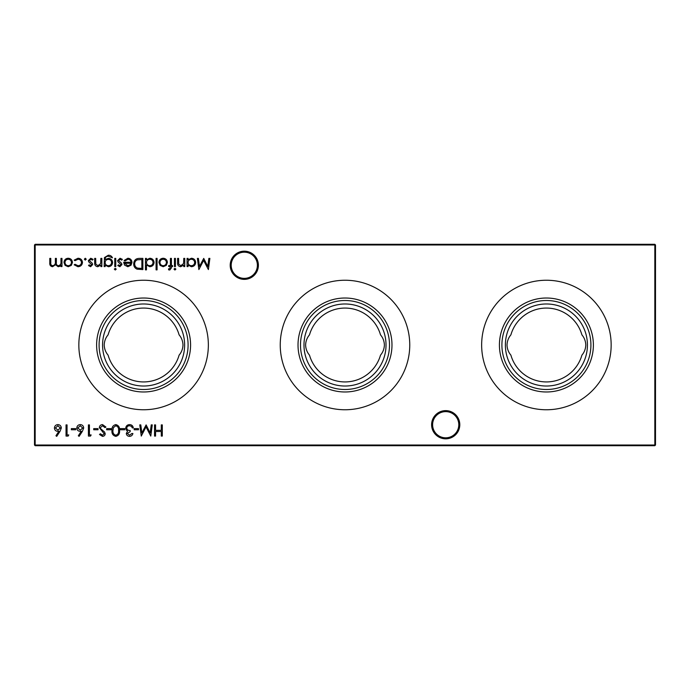 <?xml version="1.0" encoding="UTF-8"?>
<svg xmlns="http://www.w3.org/2000/svg" width="690" height="690" viewBox="0 0 690 690"><rect width="100%" height="100%" fill="white"/><g stroke="black" fill="none" stroke-linecap="round" stroke-linejoin="round"><path stroke-width="1.03" d="M431.604 424.721A14.102 14.102 0 0 1 445.706 410.628A14.102 14.102 0 0 1 459.799 424.721A14.102 14.102 0 0 1 445.706 438.823A14.102 14.102 0 0 1 431.604 424.721M458.798 424.721A13.093 13.093 0 0 0 445.706 411.628A13.093 13.093 0 0 0 432.613 424.721A13.093 13.093 0 0 0 445.706 437.814A13.093 13.093 0 0 0 458.798 424.721M230.201 265.279A14.102 14.102 0 0 1 244.295 251.177A14.102 14.102 0 0 1 258.396 265.279A14.102 14.102 0 0 1 244.295 279.372A14.102 14.102 0 0 1 230.201 265.279M257.387 265.279A13.093 13.093 0 0 0 244.295 252.186A13.093 13.093 0 0 0 231.202 265.279A13.093 13.093 0 0 0 244.295 278.372A13.093 13.093 0 0 0 257.387 265.279M505.382 345A41.021 41.021 0 0 1 546.402 303.98A41.021 41.021 0 0 1 587.423 345A41.021 41.021 0 0 1 546.402 386.021A41.021 41.021 0 0 1 505.382 345M501.906 345A44.505 44.505 0 0 1 546.402 300.495A44.505 44.505 0 0 1 590.907 345A44.505 44.505 0 0 1 546.402 389.505A44.505 44.505 0 0 1 501.906 345M499.422 345A46.98 46.98 0 0 1 546.402 298.02A46.98 46.98 0 0 1 593.383 345A46.98 46.98 0 0 1 546.402 391.98A46.98 46.98 0 0 1 499.422 345M510.902 334.84A36.924 36.924 0 0 1 581.903 334.84C584.352 337.764 585.655 341.145 585.793 345C585.646 348.873 584.352 352.254 581.903 355.16A36.924 36.924 0 0 1 510.902 355.16C508.452 352.236 507.159 348.855 507.012 345C507.167 341.127 508.461 337.746 510.902 334.84M481.646 345A64.757 64.757 0 0 1 546.402 280.244A64.757 64.757 0 0 1 611.159 345A64.757 64.757 0 0 1 546.402 409.757A64.757 64.757 0 0 1 481.646 345M303.98 345A41.021 41.021 0 0 1 345 303.98A41.021 41.021 0 0 1 386.021 345A41.021 41.021 0 0 1 345 386.021A41.021 41.021 0 0 1 303.98 345M300.495 345A44.505 44.505 0 0 1 345 300.495A44.505 44.505 0 0 1 389.505 345A44.505 44.505 0 0 1 345 389.505A44.505 44.505 0 0 1 300.495 345M298.02 345A46.98 46.98 0 0 1 345 298.02A46.98 46.98 0 0 1 391.98 345A46.98 46.98 0 0 1 345 391.98A46.98 46.98 0 0 1 298.02 345M309.5 334.84A36.924 36.924 0 0 1 380.501 334.84C382.95 337.764 384.252 341.145 384.39 345C384.244 348.873 382.941 352.254 380.501 355.16A36.924 36.924 0 0 1 309.5 355.16C307.05 352.236 305.748 348.855 305.61 345C305.756 341.127 307.059 337.746 309.5 334.84M280.244 345A64.757 64.757 0 0 1 345 280.244A64.757 64.757 0 0 1 409.757 345A64.757 64.757 0 0 1 345 409.757A64.757 64.757 0 0 1 280.244 345M102.577 345A41.021 41.021 0 0 1 143.598 303.98A41.021 41.021 0 0 1 184.618 345A41.021 41.021 0 0 1 143.598 386.021A41.021 41.021 0 0 1 102.577 345M99.093 345A44.505 44.505 0 0 1 143.598 300.495A44.505 44.505 0 0 1 188.094 345A44.505 44.505 0 0 1 143.598 389.505A44.505 44.505 0 0 1 99.093 345M96.617 345A46.98 46.98 0 0 1 143.598 298.02A46.98 46.98 0 0 1 190.578 345A46.98 46.98 0 0 1 143.598 391.98A46.98 46.98 0 0 1 96.617 345M108.097 334.84A36.924 36.924 0 0 1 179.098 334.84C181.548 337.764 182.841 341.145 182.988 345C182.833 348.873 181.539 352.254 179.098 355.16A36.924 36.924 0 0 1 108.097 355.16C105.648 352.236 104.345 348.855 104.207 345C104.354 341.127 105.648 337.746 108.097 334.84M78.841 345A64.757 64.757 0 0 1 143.598 280.244A64.757 64.757 0 0 1 208.354 345A64.757 64.757 0 0 1 143.598 409.757A64.757 64.757 0 0 1 78.841 345M86.216 259.181L85.284 260.121L84.353 259.181L85.284 258.25L86.216 259.181M101.853 258.396L101.853 266.573L100.844 266.573L100.844 265.098L97.739 266.72C95.487 266.349 94.47 264.969 94.677 262.571L94.677 258.396L95.686 258.396L95.798 264.106L97.911 265.71L100.688 263.546L100.844 258.396L101.853 258.396M116.196 269.152L115.264 270.014L114.333 269.152L115.264 268.298L116.196 269.152M105.147 265.141L105.147 266.573L104.147 266.573L104.44 257.577L108.287 255.24C110.262 255.197 111.651 256.059 112.47 257.819L108.39 256.24C106.2 256.283 105.113 257.379 105.147 259.535L108.416 258.396C110.969 258.612 112.367 259.983 112.608 262.511C112.358 265.064 110.943 266.469 108.39 266.72L105.147 265.141M139.406 258.396L142.873 258.396L142.873 269.583L137.069 269.178C134.8 268.16 133.679 266.383 133.696 263.847C133.912 260.251 135.809 258.431 139.406 258.396M157.079 258.396L157.079 269.868L156.078 269.868L156.078 258.396L157.079 258.396M169.783 270.014L168.558 269.807L168.558 268.764L169.576 269.014L170.413 266.573L168.696 266.573L168.696 265.572L170.413 265.572L170.421 258.396L171.422 258.396L171.422 265.572L172.569 265.572L172.569 266.573L171.422 266.573L171.422 267.875L169.783 270.014M175.872 269.152L174.941 270.014L174.009 269.152L174.941 268.298L175.872 269.152M138.492 428.619L138.492 429.767L134.188 429.767L134.188 428.619L138.492 428.619M124.718 428.619L124.718 429.767L120.414 429.767L120.414 428.619L124.718 428.619M110.943 428.619L110.943 429.767L106.64 429.767L106.64 428.619L110.943 428.619M98.032 428.619L98.032 429.767L93.728 429.767L93.728 428.619L98.032 428.619M208.854 258.396L209.872 258.396L208.389 269.583L203.628 260.406L198.875 269.583L197.392 258.396L198.401 258.396L199.47 266.444L203.731 258.396L207.785 266.461L208.854 258.396M184.765 258.396L184.765 266.573L183.764 266.573L183.764 265.098L180.651 266.72C178.4 266.349 177.382 264.969 177.589 262.571L177.589 258.396L178.598 258.396L178.719 264.106L180.823 265.71L183.609 263.546L183.764 258.396L184.765 258.396M75.659 428.619L75.659 429.767L71.355 429.767L71.355 428.619L75.659 428.619M91.149 434.933L90.494 436.08L88.424 436.08L88.424 424.893L89.424 424.893L89.424 434.933L91.149 434.933M61.971 258.396L61.971 266.573L60.97 266.573L60.97 265.15L59.832 266.297L58.15 266.72L55.545 264.744L52.544 266.72C50.491 266.349 49.568 265.046 49.775 262.821L49.775 258.396L50.784 258.396L50.784 262.83C50.551 264.486 51.198 265.452 52.725 265.71C54.769 265.227 55.657 263.847 55.373 261.579L55.373 258.396L56.373 258.396L56.373 262.554C56.097 264.313 56.744 265.365 58.322 265.71C60.297 265.279 61.177 263.985 60.97 261.838L60.97 258.396L61.971 258.396M655.5 244.967L35.173 244.967L35.173 445.033L654.827 445.033L654.827 244.295L655.5 244.967L655.5 445.033L654.827 445.033L654.827 445.706L35.173 445.706L35.173 445.033L34.5 445.033L34.5 244.967L35.173 244.295L654.827 244.295M162.297 424.893L162.297 436.08L161.296 436.08L161.296 431.491L155.561 431.491L155.561 436.08L154.551 436.08L154.551 424.893L155.561 424.893L155.561 430.344L161.296 430.344L161.296 424.893L162.297 424.893M71.32 265.365L68.207 266.72L65.102 265.365L63.98 262.459C64.213 259.871 65.628 258.465 68.207 258.25C70.794 258.465 72.209 259.871 72.441 262.459L71.32 265.365M82.438 431.259L79.1 436.365L78.324 435.761L81.282 431.241L80.126 431.345C78.091 431.164 76.987 430.06 76.806 428.033C76.995 425.911 78.168 424.773 80.299 424.6C82.377 424.79 83.507 425.928 83.688 428.007L82.438 431.259M68.767 434.933L68.112 436.08L66.042 436.08L66.042 424.893L67.051 424.893L67.051 434.933L68.767 434.933M188.068 266.573L187.059 266.573L187.059 258.396L188.068 258.396L188.068 259.811L191.406 258.25C194.002 258.491 195.425 259.906 195.667 262.511C195.399 265.089 193.968 266.487 191.371 266.72L188.068 265.064L188.068 266.573M60.065 431.259L56.718 436.365L55.95 435.761L58.9 431.241L57.744 431.345C55.709 431.164 54.605 430.06 54.424 428.033C54.622 425.911 55.787 424.773 57.925 424.6C60.004 424.79 61.134 425.928 61.315 428.007L60.065 431.259M102.525 424.6L105.924 427.05L104.975 427.619L102.525 425.747L100.326 427.645L100.731 428.749L104.578 432.052L105.208 433.76C105.035 435.39 104.112 436.261 102.448 436.365L99.472 434.476L100.378 433.786L102.56 435.218L104.199 433.803L99.326 427.636C99.55 425.756 100.619 424.747 102.525 424.6M115.808 424.6C118.628 425.351 119.879 427.308 119.551 430.482C119.879 433.656 118.637 435.623 115.808 436.365C112.962 435.632 111.668 433.674 111.953 430.482C111.668 427.291 112.953 425.333 115.808 424.6M129.547 435.218L131.885 433.501L132.894 433.501C132.471 435.278 131.367 436.235 129.565 436.365C127.659 436.27 126.572 435.304 126.296 433.458L127.598 431.155L126.391 430.206L125.718 428.214C125.994 425.937 127.288 424.738 129.591 424.6C131.687 424.721 132.929 425.816 133.325 427.904L132.316 427.904L131.445 426.36L129.573 425.747C127.943 425.773 126.995 426.558 126.727 428.119C127.141 429.818 128.288 430.603 130.168 430.482L130.168 431.63L127.296 433.467L129.547 435.218M151.248 424.893L152.257 424.893L150.782 436.08L146.021 426.903L141.269 436.08L139.777 424.893L140.786 424.893L141.855 432.94L146.125 424.893L150.179 432.958L151.248 424.893M175.441 258.396L175.441 266.573L174.441 266.573L174.441 258.396L175.441 258.396M166.29 265.365L163.168 266.72L160.063 265.365L158.942 262.459C159.183 259.871 160.589 258.465 163.168 258.25C165.755 258.465 167.17 259.871 167.411 262.459L166.29 265.365M146.461 269.868L145.461 269.868L145.461 258.396L146.461 258.396L146.461 259.811L149.808 258.25C152.404 258.491 153.827 259.906 154.068 262.511C153.801 265.089 152.369 266.487 149.773 266.72L146.461 264.986L146.461 269.868M127.986 259.259L124.976 260.975L124.088 260.51L127.866 258.25C130.41 258.465 131.781 259.871 131.971 262.459L131.031 265.193L127.84 266.72L124.545 265.107L123.657 262.269L130.971 262.269C130.815 260.423 129.824 259.414 127.986 259.259M115.765 258.396L115.765 266.573L114.764 266.573L114.764 258.396L115.765 258.396M119.87 266.72L117.774 265.555L118.456 264.848L119.87 265.71L120.931 264.615L118.007 261.881L117.628 260.613L120.026 258.25L122.363 259.362L121.699 260.121L120.077 259.259L118.637 260.57L121.561 263.313L121.932 264.572L119.87 266.72M90.606 266.72L88.51 265.555L89.191 264.848L90.606 265.71L91.666 264.615L88.751 261.881L88.363 260.613L90.761 258.25L93.098 259.362L92.434 260.121L90.813 259.259L89.372 260.57L92.296 263.313L92.667 264.572L90.606 266.72M77.91 266.72L74.166 264.796L75.003 264.279L77.979 265.71C80.066 265.607 81.23 264.537 81.48 262.511C81.239 260.449 80.066 259.371 77.979 259.259L75.003 260.691L74.166 260.139L77.987 258.25C80.678 258.396 82.17 259.785 82.481 262.416C82.179 265.124 80.652 266.556 77.91 266.72M34.5 244.967L35.173 244.967L35.173 244.295M655.5 445.033L654.827 445.706M35.173 445.706L34.5 445.033M64.981 262.459C65.162 264.425 66.24 265.512 68.215 265.71C70.182 265.512 71.26 264.434 71.441 262.459C71.26 260.484 70.182 259.423 68.215 259.259C66.24 259.423 65.162 260.484 64.981 262.459M77.806 427.973L80.333 430.198L82.688 427.973L80.247 425.747L77.806 427.973M188.068 262.467C188.249 264.468 189.345 265.555 191.363 265.71C193.347 265.547 194.451 264.477 194.666 262.493C194.451 260.518 193.347 259.44 191.371 259.259C189.353 259.406 188.249 260.475 188.068 262.467M55.433 427.973L57.951 430.198L60.306 427.973L57.865 425.747L55.433 427.973M115.773 435.218C117.938 434.545 118.861 432.966 118.551 430.482C118.861 428.007 117.938 426.429 115.773 425.747L113.376 427.671L112.953 430.482C112.694 432.949 113.643 434.528 115.773 435.218M159.951 262.459C160.132 264.425 161.21 265.512 163.176 265.71C165.143 265.512 166.221 264.434 166.402 262.459C166.221 260.484 165.143 259.423 163.176 259.259C161.21 259.423 160.132 260.484 159.951 262.459M146.461 262.467C146.642 264.468 147.746 265.555 149.756 265.71C151.748 265.547 152.852 264.477 153.059 262.493C152.844 260.518 151.748 259.44 149.764 259.259C147.755 259.406 146.651 260.475 146.461 262.467M141.873 268.436L141.873 259.544L137.388 259.828C135.594 260.544 134.697 261.889 134.697 263.847C134.714 265.969 135.697 267.392 137.646 268.125L141.873 268.436M130.867 263.269L124.657 263.269L127.788 265.71L129.893 264.943L130.867 263.269M105.147 262.528C105.294 264.477 106.346 265.538 108.304 265.71C110.314 265.547 111.409 264.468 111.608 262.467C111.418 260.518 110.34 259.5 108.365 259.397C106.364 259.5 105.294 260.544 105.147 262.528"/></g></svg>
